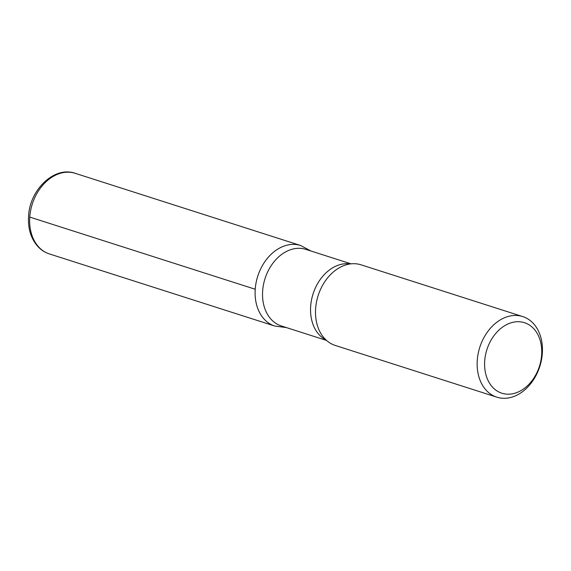 <?xml version="1.0" encoding="UTF-8"?>
<svg xmlns="http://www.w3.org/2000/svg" width="571" height="571" viewBox="0 0 571 571"><rect width="100%" height="100%" fill="white"/><g stroke="black" fill="none" stroke-linecap="round" stroke-linejoin="round"><path stroke-width="0.86" d="M484.7 360.986A37.029 27.565 -72.2 0 1 529.581 325.149A37.029 27.565 -72.2 0 1 525.206 387.723A37.029 27.565 -72.2 0 1 484.7 360.986M477.263 360.344A42.318 31.498 -72.2 0 1 522.701 316.57A42.318 31.498 -72.2 0 1 539.795 366.482A42.318 31.498 -72.2 0 1 496.891 397.18A42.318 31.498 -72.2 0 1 477.263 360.344M326.526 340.423L281.289 325.941A40.206 29.928 -72.2 0 1 262.646 290.946A40.206 29.928 -72.2 0 1 305.806 249.363L351.044 263.845M255.223 289.247A42.29 31.476 -72.2 0 1 300.617 245.509A42.29 31.476 107.8 0 0 255.223 289.247A42.29 31.476 107.8 0 0 274.837 326.062A42.29 31.476 -72.2 0 1 255.223 289.247L29.763 217.087A42.318 31.498 -72.2 0 1 75.194 173.313C54.252 165.833 29.635 189.85 28.55 216.281C27.829 228.122 30.727 237.964 37.236 245.808C40.627 249.684 44.681 252.389 49.392 253.931A42.318 31.498 -72.2 0 1 29.763 217.087M496.891 397.18L335.248 345.441A42.318 31.498 -72.2 0 1 322.558 336.048A42.318 31.498 -72.2 0 1 315.627 308.597A42.318 31.498 -72.2 0 1 345.269 265.101A42.318 31.498 -72.2 0 1 361.058 264.823L522.701 316.57M326.034 339.973A40.206 29.928 -72.2 0 1 310.66 306.313A40.206 29.928 -72.2 0 1 350.373 263.923M310.981 251.019L300.624 245.509L75.194 173.313M286.471 327.597L274.837 326.062L49.392 253.931"/></g></svg>
